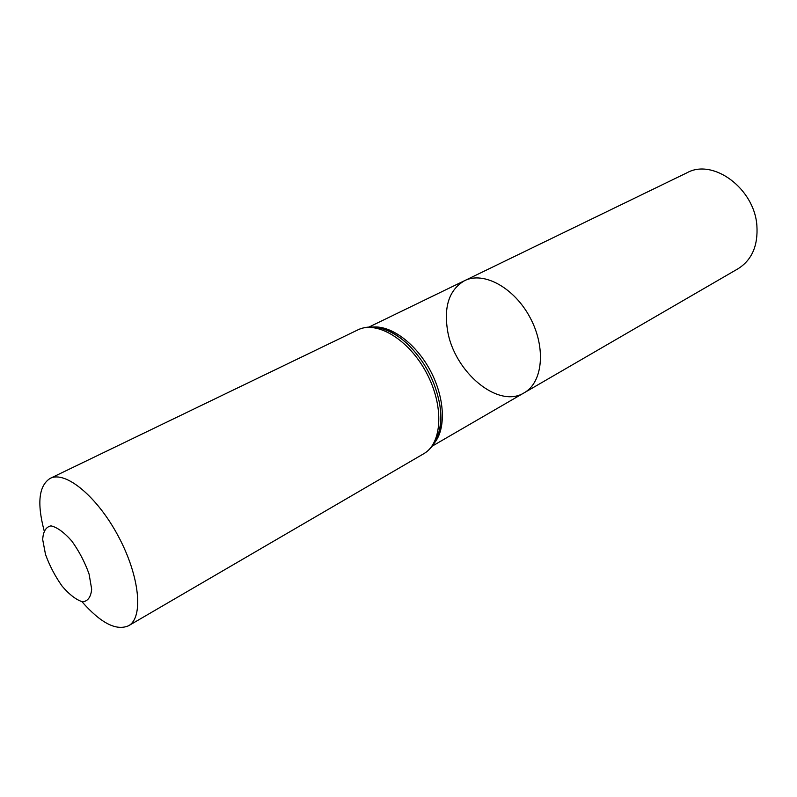 <?xml version="1.0" encoding="UTF-8"?>
<svg xmlns="http://www.w3.org/2000/svg" width="797" height="797" viewBox="0 0 797 797"><rect width="100%" height="100%" fill="white"/><g stroke="black" fill="none" stroke-linecap="round" stroke-linejoin="round"><path stroke-width="1.2" d="M464.571 280.683C483.6 270.99 514.314 287.647 530.154 317.724C546.234 347.671 542.857 382.44 524.177 392.801C498.274 409.2 454.081 371.9 447.545 330.426C443.71 306.178 449.388 289.6 464.571 280.683C483.6 270.99 514.314 287.647 530.154 317.724C546.234 347.671 542.857 382.44 524.177 392.801L738.092 268.719C751.91 259.971 758.176 245.566 756.881 225.501C754.331 188.401 713.076 158.185 687.064 172.74L369.031 327.029M45.509 554.443L42.699 539.629C43.128 531.559 45.887 526.966 50.968 525.861C57.155 527.265 64.089 532.306 71.74 540.964C79.112 551.225 84.89 562.254 89.075 574.049L91.675 589.162C90.908 597.063 87.869 601.277 82.539 601.815C76.273 599.902 69.469 594.692 62.136 586.174C55.142 576.301 49.603 565.721 45.509 554.443M44.064 530.423C36.861 502.897 38.904 485.542 50.201 478.369C65.414 470.35 97.393 496.651 118.494 536.58C139.794 576.41 143.719 617.625 128.556 625.755C116.292 631.104 100.761 623.095 81.981 601.725M373.066 327.039C391.437 325.395 416.134 343.796 430.41 370.754C444.766 397.653 446.21 428.427 434.584 442.733M50.201 478.369L357.903 329.868C376.812 320.225 408.931 339.542 426.475 372.837C444.268 406.002 442.315 443.441 423.755 453.722C429.214 450.474 433.448 445.603 436.467 439.107C440.651 429.513 441.767 418.056 439.795 404.737C441.946 418.804 440.741 430.46 436.198 439.685M376.493 327.398C386.694 328.792 397.026 334.312 407.486 343.965C424.612 360.842 435.381 381.096 439.795 404.737C442.026 419.192 440.871 430.739 436.348 439.356M432.323 446.081L524.177 392.801M357.903 329.868C363.641 327.159 370.057 326.372 377.13 327.497C387.422 329.39 397.544 334.879 407.486 343.965C396.747 334.023 386.535 328.523 376.851 327.457M128.556 625.755L423.755 453.722"/></g></svg>

